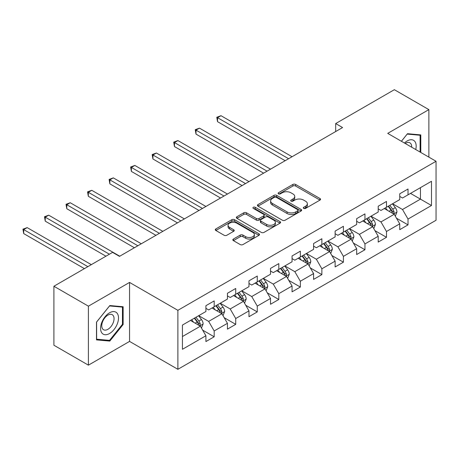 <?xml version="1.0" encoding="UTF-8"?>
<svg xmlns="http://www.w3.org/2000/svg" width="459" height="459" viewBox="0 0 459 459"><rect width="100%" height="100%" fill="white"/><g stroke="black" fill="none" stroke-linecap="round" stroke-linejoin="round"><path stroke-width="0.69" d="M303.692 208.397A1.343 0.775 0 0 0 305.585 208.397L319.986 200.09A1.916 1.107 0 0 0 320.548 199.304A1.916 1.107 0 0 0 319.986 198.523L295.596 184.438A1.916 1.107 0 0 0 292.882 184.438L278.487 192.751A1.343 0.775 0 0 0 278.091 193.302A1.343 0.775 0 0 0 278.487 193.847A1.343 0.775 0 0 0 280.38 193.847L282.245 192.774A6.133 3.54 0 0 1 290.92 192.774L292.951 193.945A6.133 3.54 0 0 1 294.747 196.452A6.133 3.54 0 0 1 292.951 198.954L291.086 200.026A1.343 0.775 0 0 0 290.696 200.577A1.343 0.775 0 0 0 291.086 201.122A1.343 0.775 0 0 0 292.985 201.122L294.85 200.049A6.133 3.54 0 0 1 303.519 200.049L305.556 201.22A6.133 3.54 0 0 1 307.352 203.727A6.133 3.54 0 0 1 305.556 206.229L303.692 207.307A1.343 0.775 0 0 0 303.296 207.852A1.343 0.775 0 0 0 303.692 208.397L303.692 207.307M233.39 239.053A1.916 1.107 0 0 0 232.833 239.833A1.916 1.107 0 0 0 233.39 240.614L240.235 244.567A1.916 1.107 0 0 0 242.949 244.567L258.939 235.335A1.916 1.107 0 0 0 259.496 234.549A1.916 1.107 0 0 0 258.939 233.769L234.543 219.689A1.916 1.107 0 0 0 231.835 219.689L215.845 228.921A1.916 1.107 0 0 0 215.282 229.701A1.916 1.107 0 0 0 215.845 230.481L224.107 235.255A1.916 1.107 0 0 0 226.821 235.255L233.665 231.307A1.916 1.107 0 0 0 234.222 230.521A1.916 1.107 0 0 0 233.665 229.741L229.563 227.371A5.129 2.961 0 0 1 228.06 225.283A5.129 2.961 0 0 1 231.227 222.546A5.129 2.961 0 0 1 236.815 223.189L252.875 232.461A5.129 2.961 0 0 1 254.372 234.549A5.129 2.961 0 0 1 251.211 237.286A5.129 2.961 0 0 1 245.622 236.643L242.949 235.1A1.916 1.107 0 0 0 240.235 235.1L233.39 239.053L233.39 240.614M129.558 282.423L88.415 306.176L53.904 286.25L53.904 345.237L88.415 365.163L129.558 341.41L177.88 369.306L177.88 310.324L129.558 282.423L129.558 341.41M428.872 157.127L428.872 109.621L387.729 133.374L436.05 161.27L177.88 310.324M428.872 109.621L394.356 89.694L335.684 123.569L335.684 131.538M53.904 286.25L112.575 252.375L119.483 256.363L342.586 127.556L335.684 123.569M282.383 220.234A1.916 1.107 0 0 0 285.091 220.234L301.081 211.002A1.916 1.107 0 0 0 301.643 210.222A1.916 1.107 0 0 0 301.081 209.436L276.691 195.356A1.916 1.107 0 0 0 273.977 195.356L257.987 204.588A1.916 1.107 0 0 0 257.424 205.368A1.916 1.107 0 0 0 257.987 206.148L282.383 220.234M253.85 208.69A1.343 0.775 0 0 1 255.21 208.879L255.21 207.284L280.007 221.605A1.916 1.107 0 0 1 280.569 222.386A1.916 1.107 0 0 1 280.007 223.166L264.017 232.397A1.916 1.107 0 0 1 261.309 232.397L236.913 218.318L236.913 216.751A1.916 1.107 0 0 0 236.356 217.537A1.916 1.107 0 0 0 236.913 218.318M236.913 216.751L243.758 212.804A1.916 1.107 0 0 1 246.472 212.804L256.363 218.513A1.916 1.107 0 0 0 259.071 218.513L263.609 215.891A1.916 1.107 0 0 0 264.172 215.11A1.916 1.107 0 0 0 263.609 214.324L253.311 208.38A1.343 0.775 0 0 1 252.92 207.835A1.343 0.775 0 0 1 253.747 207.118A1.343 0.775 0 0 1 255.21 207.284M177.88 369.306L436.05 220.257L436.05 161.27M202.66 330.13L214.187 336.786L214.187 330.968L227.44 323.314L227.44 329.137L235.725 324.352L235.725 318.535L248.979 310.881L248.979 316.699L257.264 311.919L257.264 306.101L270.517 298.448L270.517 304.265L278.802 299.486L278.802 293.662L292.056 286.014L292.056 291.832L300.341 287.047L300.341 281.229L313.595 273.581L313.595 279.399L321.874 274.614L321.874 268.796L335.127 261.142L335.127 266.96L343.412 262.181L343.412 256.363L356.666 248.709L356.666 254.527L364.951 249.748L364.951 243.93L378.205 236.276L378.205 242.094L386.489 237.309L386.489 231.491L399.743 223.843L399.743 229.661L408.022 224.876L408.022 219.058L431.494 205.506L431.494 181.276L420.45 187.651L420.45 199.131L431.494 205.506M214.187 336.786L205.907 341.571L205.907 335.753L182.435 349.299L182.435 325.07L205.907 311.518L205.907 305.7L214.187 300.92L214.187 306.738L227.44 299.084L227.44 293.267L235.725 288.481L235.725 294.299L248.979 286.651L248.979 280.833L257.264 276.048L257.264 281.866L270.517 274.218L270.517 268.395L278.802 263.615L278.802 269.433L292.056 261.779L292.056 255.961L300.341 251.182L300.341 257L313.595 249.346L313.595 243.528L321.874 238.743L321.874 244.567L335.127 236.913L335.127 231.095L343.412 226.31L343.412 232.128L356.666 224.48L356.666 218.662L364.951 213.877L364.951 219.695L378.205 212.047L378.205 206.223L386.489 201.444L386.489 207.261L399.743 199.608L399.743 193.79L408.022 189.01L408.022 194.828L431.494 181.276M211.978 308.012L221.921 313.749L208.667 321.403L198.724 315.666M205.907 308.333L208.667 309.923L214.187 306.738M208.667 321.403L214.187 330.968M221.921 313.749L227.44 323.314M233.516 295.579L243.459 301.316L230.206 308.97L220.263 303.227M227.44 295.894L230.206 297.489L235.725 294.299M230.206 308.97L235.725 318.535M243.459 301.316L248.979 310.881M255.055 283.146L264.992 288.883L251.739 296.537L241.801 290.794M248.979 283.461L251.739 285.056L257.264 281.866M251.739 296.537L257.264 306.101M264.992 288.883L270.517 298.448M276.593 270.707L286.531 276.45L273.277 284.098L263.34 278.361M270.517 271.028L273.277 272.623L278.802 269.433M273.277 284.098L278.802 293.662M286.531 276.45L292.056 286.014M298.126 258.274L308.069 264.011L294.816 271.665L284.873 265.927M292.056 258.595L294.816 260.19L300.341 257M294.816 271.665L300.341 281.229M308.069 264.011L313.595 273.581M319.665 245.84L329.608 251.578L316.354 259.232L306.411 253.494M313.595 246.156L316.354 247.751L321.874 244.567M316.354 259.232L321.874 268.796M329.608 251.578L335.127 261.142M341.203 233.407L351.146 239.145L337.893 246.799L327.95 241.055M335.127 233.723L337.893 235.318L343.412 232.128M337.893 246.799L343.412 256.363M351.146 239.145L356.666 248.709M362.742 220.974L372.679 226.712L359.426 234.36L349.488 228.622M356.666 221.29L359.426 222.885L364.951 219.695M359.426 234.36L364.951 243.93M372.679 226.712L378.205 236.276M384.281 208.535L394.218 214.278L380.964 221.927L371.021 216.189M378.205 208.856L380.964 210.452L386.489 207.261M380.964 221.927L386.489 231.491M394.218 214.278L399.743 223.843M410.507 193.394L420.45 199.131L402.503 209.493L392.56 203.756M399.743 196.423L402.503 198.013L408.022 194.828M402.503 209.493L408.022 219.058M88.415 306.176L88.415 365.163M182.435 336.545L200.382 326.183L190.445 320.445M200.382 326.183L205.907 335.753M396.496 218.22L408.022 224.876M374.957 230.653L386.489 237.309M353.424 243.092L364.951 249.748M331.886 255.525L343.412 262.181M310.347 267.958L321.874 274.614M288.809 280.392L300.341 287.047M267.276 292.831L278.802 299.486M245.737 305.264L257.264 311.919M224.199 317.697L235.725 324.352M420.794 152.463L420.794 134.894L407.472 133.701L401.396 141.263M96.493 339.889L109.816 341.077L123.138 324.507L123.138 306.744L109.816 305.551L96.493 322.126L96.493 339.889M122.45 324.106L123.138 324.507M108.41 340.268L109.816 341.077M304.225 208.587L305.556 207.824A6.133 3.54 0 0 0 307.352 205.322L307.352 203.727M294.747 196.452L294.747 198.041A6.133 3.54 0 0 1 292.951 200.549L291.626 201.312M319.963 200.101L295.596 186.033A1.916 1.107 0 0 0 292.882 186.033L279.02 194.037M301.058 211.014L276.691 196.945A1.916 1.107 0 0 0 273.977 196.945L258.015 206.166M297.696 210.767A1.343 0.775 0 0 0 298.086 210.222A1.343 0.775 0 0 0 297.696 209.671L276.284 197.313A1.343 0.775 0 0 0 274.384 197.313L272.422 198.443A6.133 3.54 0 0 0 270.626 200.95A6.133 3.54 0 0 0 272.422 203.452L287.059 211.903A6.133 3.54 0 0 0 295.728 211.903L297.696 210.767L297.696 212.362A1.343 0.775 0 0 0 298.086 211.811L298.086 210.222M270.626 200.95L270.626 202.539A6.133 3.54 0 0 0 272.422 205.047L272.422 203.452M297.696 212.362L295.728 213.498A6.133 3.54 0 0 1 287.059 213.498L272.422 205.047M236.942 218.329L243.758 214.393L243.758 212.804M264.172 215.11L264.172 216.705A1.916 1.107 0 0 1 263.609 217.486L259.071 220.108A1.916 1.107 0 0 1 256.363 220.108L246.472 214.393A1.916 1.107 0 0 0 243.758 214.393M255.21 208.879L279.984 223.183M266.627 224.44A5.129 2.961 0 0 0 272.216 225.082A5.129 2.961 0 0 0 275.377 222.345A5.129 2.961 0 0 0 273.88 220.251L268.217 216.987A1.916 1.107 0 0 0 265.509 216.987L260.97 219.609A1.916 1.107 0 0 0 260.408 220.389A1.916 1.107 0 0 0 260.97 221.175L266.627 224.44L266.627 226.035A5.129 2.961 0 0 0 272.216 226.677A5.129 2.961 0 0 0 275.377 223.94L275.377 222.345M260.408 220.389L260.408 221.984A1.916 1.107 0 0 0 260.97 222.764L260.97 221.175M266.627 226.035L260.97 222.764M254.372 234.549L254.372 236.144A5.129 2.961 0 0 1 251.211 238.881A5.129 2.961 0 0 1 245.622 238.238L242.949 236.695A1.916 1.107 0 0 0 240.235 236.695L233.419 240.631M228.06 225.283L228.06 226.872A5.129 2.961 0 0 0 229.563 228.966L229.563 227.371M233.637 231.319L229.563 228.966M258.91 235.347L234.543 221.278A1.916 1.107 0 0 0 231.835 221.278L215.868 230.498M395.308 216.166L396.949 212.029A5.175 2.989 -120 0 0 395.302 207.623L392.451 203.819M387.482 210.388L385.549 207.807M292.056 156.726L220.997 115.702L217.543 117.693L217.543 121.681L285.154 160.713M393.415 213.814L394.161 212.247A5.175 2.989 -120 0 0 392.674 209.138L389.829 205.334M388.532 206.08L391.693 210.302A2.634 1.52 60 0 1 392.17 211.1L394.161 212.247M388.171 206.292L391.022 210.096A5.175 2.989 60 0 1 392.502 213.206M217.543 121.681L216.786 117.257L288.602 158.722M216.786 117.257L220.997 115.702M419.251 134.757L420.105 135.25L420.105 152.061M401.424 141.28L407.196 134.097L420.105 135.25M415.739 149.542A12.691 7.327 120 0 0 413.542 140.316A12.691 7.327 120 0 0 404.448 143.024M411.694 147.207A8.687 5.015 120 0 0 409.904 142.841A8.687 5.015 120 0 0 405.228 143.472M109.54 333.521A12.691 7.327 120 0 0 118.514 317.978A12.691 7.327 120 0 0 109.54 312.797A12.691 7.327 120 0 0 100.567 328.34A12.691 7.327 120 0 0 109.54 333.521M107.905 329.31A8.687 5.015 120 0 0 113.585 321.65A8.687 5.015 120 0 0 112.248 314.69A8.687 5.015 120 0 0 107.905 315.121A8.687 5.015 120 0 0 102.231 322.775A8.687 5.015 120 0 0 103.562 329.74A8.687 5.015 120 0 0 107.905 329.31M96.631 322.006L109.54 305.946L122.45 307.1L122.45 324.312L109.54 340.366L96.631 339.212L96.602 321.988M121.595 306.606L122.45 307.1M373.769 228.599L375.416 224.462A5.175 2.989 -120 0 0 373.764 220.056L370.912 216.252M365.943 222.822L364.01 220.24M270.517 169.159L199.458 128.136L196.004 130.126L196.004 134.114L263.615 173.146M371.882 226.247L372.622 224.68A5.175 2.989 -120 0 0 371.142 221.571L368.29 217.767M366.993 218.513L370.155 222.735A2.634 1.52 60 0 1 370.637 223.539L372.622 224.68M366.632 218.725L369.484 222.529A5.175 2.989 60 0 1 370.964 225.639M196.004 134.114L195.247 129.69L267.063 171.155M195.247 129.69L199.458 128.136M352.237 241.032L353.878 236.896A5.175 2.989 -120 0 0 352.225 232.489L349.374 228.685M344.411 235.255L342.471 232.673M248.979 181.598L177.92 140.569L174.472 142.565L174.472 146.547L242.077 185.579M350.343 238.68L351.083 237.119A5.175 2.989 -120 0 0 349.603 234.004L346.752 230.2M345.455 230.952L348.616 235.169A2.634 1.52 60 0 1 349.098 235.972L351.083 237.119M345.099 231.158L347.945 234.962A5.175 2.989 60 0 1 349.425 238.072M174.472 146.547L173.709 142.124L245.531 183.589M173.709 142.124L177.92 140.569M330.698 253.466L332.339 249.329A5.175 2.989 -120 0 0 330.687 244.922L327.841 241.124M322.872 247.688L320.939 245.106M227.44 194.031L156.381 153.008L152.933 154.999L152.933 158.98L220.538 198.013M328.805 251.119L329.545 249.553A5.175 2.989 -120 0 0 328.065 246.437L325.213 242.633M323.922 243.385L327.083 247.602A2.634 1.52 60 0 1 327.56 248.405L329.545 249.553M323.561 243.591L326.406 247.395A5.175 2.989 60 0 1 327.892 250.511M152.933 158.98L152.176 154.557L223.992 196.022M152.176 154.557L156.381 153.008M309.159 265.904L310.8 261.768A5.175 2.989 -120 0 0 309.154 257.361L306.302 253.557M301.334 260.127L299.4 257.539M205.907 206.464L134.848 165.441L131.394 167.432L131.394 171.419L198.999 210.452M307.266 263.552L308.012 261.986A5.175 2.989 -120 0 0 306.526 258.876L303.68 255.072M302.383 255.818L305.545 260.041A2.634 1.52 60 0 1 306.021 260.838L308.012 261.986M302.022 256.024L304.874 259.828A5.175 2.989 60 0 1 306.354 262.944M131.394 171.419L130.637 166.996L202.453 208.455M130.637 166.996L134.848 165.441M287.621 278.338L289.268 274.201A5.175 2.989 -120 0 0 287.615 269.794L284.764 265.99M279.795 272.56L277.861 269.978M184.369 218.897L113.31 177.874L109.856 179.865L109.856 183.852L177.467 222.885M285.733 275.985L286.473 274.419A5.175 2.989 -120 0 0 284.993 271.309L282.142 267.505M280.845 268.251L284.006 272.474A2.634 1.52 60 0 1 284.482 273.271L286.473 274.419M280.483 268.463L283.335 272.267A5.175 2.989 60 0 1 284.815 275.377M109.856 183.852L109.099 179.429L180.915 220.894M109.099 179.429L113.31 177.874M266.088 290.771L267.729 286.634A5.175 2.989 -120 0 0 266.077 282.228L263.225 278.424M258.262 284.993L256.323 282.411M162.83 231.336L91.771 190.307L88.323 192.298L88.323 196.286L155.928 235.318M264.195 288.418L264.935 286.852A5.175 2.989 -120 0 0 263.455 283.742L260.603 279.938M259.306 280.69L262.468 284.907A2.634 1.52 60 0 1 262.95 285.71L264.935 286.852M258.945 280.897L261.796 284.7A5.175 2.989 60 0 1 263.277 287.81M88.323 196.286L87.56 191.862L159.382 233.327M87.56 191.862L91.771 190.307M244.549 303.204L246.19 299.067A5.175 2.989 -120 0 0 244.538 294.661L241.692 290.857M236.724 297.426L234.79 294.844M141.292 243.769L70.233 202.74L66.784 204.737L66.784 208.719L134.389 247.751M242.656 300.852L243.396 299.291A5.175 2.989 -120 0 0 241.916 296.175L239.064 292.372M237.773 293.123L240.935 297.34A2.634 1.52 60 0 1 241.411 298.143L243.396 299.291M237.412 293.33L240.258 297.134A5.175 2.989 60 0 1 241.738 300.243M66.784 208.719L66.027 204.295L137.843 245.76M66.027 204.295L70.233 202.74M223.011 315.643L224.652 311.5A5.175 2.989 -120 0 0 223.005 307.1L220.154 303.296M215.185 309.865L213.251 307.278M119.759 256.202L48.7 215.179L45.246 217.17L45.246 221.158L105.949 256.202M221.118 313.29L221.858 311.724A5.175 2.989 -120 0 0 220.377 308.614L217.532 304.81M216.235 305.556L219.396 309.773A2.634 1.52 60 0 1 219.872 310.577L221.858 311.724M215.873 305.763L218.725 309.567A5.175 2.989 60 0 1 220.205 312.682M45.246 221.158L44.489 216.728L109.403 254.211M44.489 216.728L48.7 215.179M201.472 328.076L203.119 323.939A5.175 2.989 -120 0 0 201.467 319.533L198.615 315.729M193.646 322.298L191.713 319.711M91.318 264.654L27.161 227.612L23.707 229.603L23.707 233.591L84.416 268.635M199.585 325.724L200.325 324.157A5.175 2.989 -120 0 0 198.845 321.048L195.993 317.244M194.696 317.989L197.858 322.212A2.634 1.52 60 0 1 198.334 323.01L200.325 324.157M194.335 318.196L197.186 322A5.175 2.989 60 0 1 198.667 325.115M23.707 233.591L22.95 229.167L87.864 266.645M22.95 229.167L27.161 227.612M305.556 207.824L305.556 206.229M291.086 201.122L291.086 200.026M292.951 200.549L292.951 198.954M278.487 193.847L278.487 192.751M292.882 186.033L292.882 184.438M295.596 186.033L295.596 184.438M319.986 200.09L319.986 198.523M257.987 206.148L257.987 204.588M273.977 196.945L273.977 195.356M276.691 196.945L276.691 195.356M301.081 211.002L301.081 209.436M287.059 213.498L287.059 211.903M295.728 213.498L295.728 211.903M246.472 214.393L246.472 212.804M256.363 220.108L256.363 218.513M259.071 220.108L259.071 218.513M263.609 217.486L263.609 215.891M280.007 223.166L280.007 221.605M240.235 236.695L240.235 235.1M242.949 236.695L242.949 235.1M245.622 238.238L245.622 236.643M233.665 231.307L233.665 229.741M215.845 230.481L215.845 228.921M231.835 221.278L231.835 219.689M234.543 221.278L234.543 219.689M258.939 235.335L258.939 233.769M393.707 213.98L396.915 212.127M392.674 209.138L395.302 207.623M388.997 211.26L391.022 210.096M372.169 226.413L375.382 224.56M371.142 221.571L373.764 220.056M367.458 223.694L369.484 222.529M350.636 238.852L353.843 236.999M349.603 234.004L352.225 232.489M345.92 236.133L347.945 234.962M329.097 251.285L332.305 249.432M328.065 246.437L330.687 244.922M324.387 248.566L326.406 247.395M307.559 263.718L310.766 261.865M306.526 258.876L309.154 257.361M302.848 260.999L304.874 259.828M286.02 276.152L289.233 274.298M284.993 271.309L287.615 269.794M281.31 273.432L283.335 272.267M264.482 288.585L267.695 286.732M263.455 283.742L266.077 282.228M259.771 285.865L261.796 284.7M242.949 301.024L246.156 299.17M241.916 296.175L244.538 294.661M238.238 298.304L240.258 297.134M221.41 313.457L224.617 311.604M220.377 308.614L223.005 307.1M216.7 310.737L218.725 309.567M199.872 325.89L203.085 324.037M198.845 321.048L201.467 319.533M195.161 323.17L197.186 322"/></g></svg>
